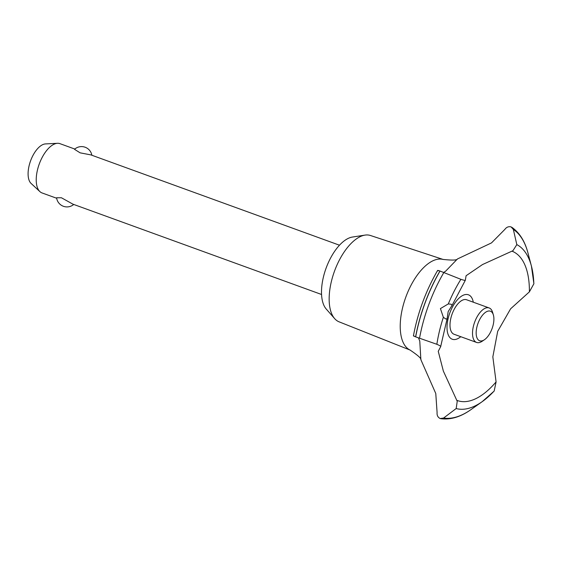 <?xml version="1.0" encoding="UTF-8"?>
<svg xmlns="http://www.w3.org/2000/svg" width="562" height="562" viewBox="0 0 562 562"><rect width="100%" height="100%" fill="white"/><g stroke="black" fill="none" stroke-linecap="round" stroke-linejoin="round"><path stroke-width="0.84" d="M414.032 335.907C412.887 335.683 413.407 335.992 415.599 336.849L436.857 344.288C439.927 345.609 441.191 346.417 440.643 346.719L438.248 351.32L443.355 371.089L457.229 401.303L456.182 408.539L443.587 418.037L440.165 418.542C437.875 417.355 436.85 415.374 437.096 412.592M493.591 391.609A87.503 41.75 -70 0 1 482.203 401.654L494.174 391.068L496.084 381.9L492.839 356.856L497.686 331.348L510.612 308.805L529.39 291.854L533.9 283.74L531.434 266.142A87.503 41.75 -70 0 1 533.809 282.897M443.587 272.514L445.645 271.179L457.433 258.97L491.483 242.91L504.859 229.401C506.474 227.153 508.547 226.31 511.062 226.872L513.352 229.437L516.822 244.611L512.937 250.708L482.505 264.554L466.095 275.731L465.336 280.276L452.031 305.44L448.167 311.601L447.127 318.682L445.905 319.047L443.355 317.305A87.503 41.75 -70 0 0 436.857 344.288M437.096 412.599L435.775 393.505L420.868 359.687L419.772 341.043L418.423 337.783M415.683 336.884A102.783 49.042 -70 0 1 425.118 302.883A102.783 49.042 -70 0 1 440.039 271.039L439.955 271.01C437.721 270.266 437.11 270.21 438.107 270.835M415.599 336.849A102.783 49.042 -70 0 1 425.034 302.848A102.783 49.042 -70 0 1 439.955 271.01M443.355 317.298L440.425 308.587L448.307 303.916L451.258 304.253L452.031 305.44M465.287 280.101C465.533 280.607 464.064 280.347 460.889 279.321L440.039 271.039M73.734 204.456A10.488 10.488 0 0 1 56.586 197.775L61.42 197.761L72.927 204.161M60.106 143.717A26.217 12.512 110 0 0 59.965 143.661A26.217 12.512 110 0 0 57.465 143.303A26.217 12.512 110 0 0 39.249 164.034A26.217 12.512 110 0 0 39.909 191.621A26.217 12.512 110 0 0 41.918 192.899A26.217 12.512 110 0 0 42.059 192.949A26.217 12.512 110 0 0 42.199 192.998M39.909 191.621L31.1 183.444A21.447 10.235 -70 0 1 30.566 160.88A21.447 10.235 -70 0 1 45.459 143.921L57.465 143.303M479.576 340.741A15.729 7.51 110 0 0 484.353 339.792A15.729 7.51 110 0 0 493.373 314.959A15.729 7.51 110 0 0 490.493 311.229A15.729 7.51 110 0 0 478.044 323.241A15.729 7.51 110 0 0 479.576 340.741M484.353 339.792L482.077 341.31A18.356 8.76 -70 0 1 476.597 342.448A18.356 8.76 -70 0 1 476.499 342.413A18.356 8.76 -70 0 1 474.672 322.103A18.356 8.76 -70 0 1 489.137 307.948A18.356 8.76 -70 0 1 489.235 307.983A18.356 8.76 -70 0 1 492.6 312.339L493.373 314.959M90.861 154.887L80.106 152.836L74.507 149.302A10.488 10.488 0 0 1 91.866 155.252M454.18 334.299A18.356 8.76 -70 0 1 454.075 334.264A18.356 8.76 -70 0 1 453.977 334.228A18.356 8.76 -70 0 1 452.15 313.919A18.356 8.76 -70 0 1 466.608 299.764A18.356 8.76 -70 0 1 466.713 299.806M511.933 251.151A79.523 37.942 -70 0 1 512.158 251.242A79.523 37.942 -70 0 1 529.39 291.854M496.084 381.9A79.523 37.942 -70 0 1 456.99 400.397A79.523 37.942 -70 0 1 456.758 400.306M460.763 336.694A23.646 11.282 -70 0 1 448.455 335.345A23.646 11.282 -70 0 1 449.839 312.894A23.646 11.282 -70 0 1 463.151 295.261A23.646 11.282 -70 0 1 473.295 302.194M447.127 318.682L440.643 346.719M420.868 359.687C421.479 358.528 417.861 355.303 409.993 350A48.248 23.021 -70 0 1 405.989 296.645A48.248 23.021 -70 0 1 442.912 259.405C452.178 260.41 457.018 260.262 457.433 258.97M456.182 408.539A87.503 41.75 -70 0 0 482.203 401.654L471.082 409.529C460.784 416.899 450.696 419.954 440.812 418.697L440.25 418.571M339.125 321.843A45.936 21.918 -70 0 1 339.076 321.829A45.936 21.918 -70 0 1 334.671 318.64A45.936 21.918 -70 0 1 334.453 271.284A45.936 21.918 -70 0 1 365.012 235.106A45.936 21.918 -70 0 1 370.442 235.492L443.221 259.482M334.671 318.64L326.248 309.051A39.593 18.89 -70 0 1 326.065 268.236A39.593 18.89 -70 0 1 352.409 237.052L365.012 235.106M448.307 303.916A87.503 41.75 -70 0 1 460.889 279.321M419.554 338.127A101.097 48.241 -70 0 1 428.904 304.281A101.097 48.241 -70 0 1 443.79 272.605M513.352 229.437A101.097 48.241 -70 0 1 527.957 252.963L527.957 252.963C524.95 241.33 519.576 232.766 511.827 227.273M516.822 244.611A87.503 41.75 -70 0 1 531.434 266.142L527.957 252.963M471.082 409.529A101.097 48.241 -70 0 1 443.587 418.037M321.569 294.495L72.807 204.118M56.657 198.253L42.059 192.949M466.608 299.764L489.137 307.948M454.075 334.264L476.597 342.448M339.476 245.208L90.714 154.831M74.795 149.049L59.965 143.661M437.622 270.441C425.856 290.793 417.791 312.591 413.428 335.844M339.076 321.829L410.288 350.14"/></g></svg>

